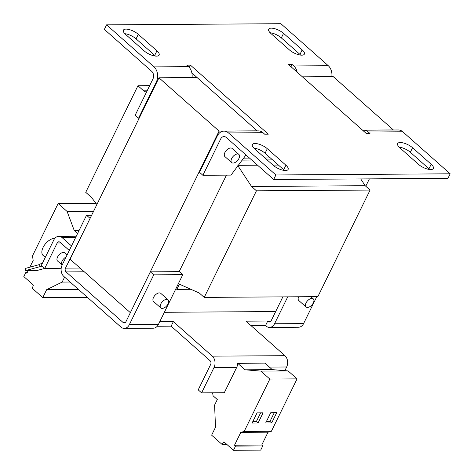 <?xml version="1.0" encoding="UTF-8"?>
<svg xmlns="http://www.w3.org/2000/svg" width="474" height="474" viewBox="0 0 474 474"><rect width="100%" height="100%" fill="white"/><g stroke="black" fill="none" stroke-linecap="round" stroke-linejoin="round"><path stroke-width="0.71" d="M238.92 158.494A5.439 3.016 -48.4 0 1 231.679 162.588A5.439 3.016 -48.4 0 1 231.656 158.541A5.439 3.016 -48.4 0 1 238.896 154.447A5.439 3.016 -48.4 0 1 238.92 158.494M231.679 162.588L224.907 156.58A5.439 3.016 -48.4 0 1 224.883 152.539A5.439 3.016 -48.4 0 1 232.124 148.445L238.896 154.447M311.898 298.383A5.439 3.016 -48.4 0 1 313.284 298.851A5.439 3.016 -48.4 0 1 312.704 303.935A5.439 3.016 -48.4 0 1 307.454 307.454A5.439 3.016 -48.4 0 1 306.068 306.992A5.439 3.016 -48.4 0 1 306.654 301.902A5.439 3.016 -48.4 0 1 311.898 298.383M166.658 299.343A5.439 3.016 -48.4 0 1 168.045 299.811A5.439 3.016 -48.4 0 1 167.464 304.895A5.439 3.016 -48.4 0 1 162.215 308.414A5.439 3.016 -48.4 0 1 160.828 307.952A5.439 3.016 -48.4 0 1 161.415 302.862A5.439 3.016 -48.4 0 1 166.658 299.343M160.828 307.952L153.552 301.494A5.439 3.016 -48.4 0 1 154.133 296.41A5.439 3.016 -48.4 0 1 159.382 292.891A5.439 3.016 -48.4 0 1 160.769 293.359L168.045 299.811M67.095 254.941L64.802 252.903A5.439 3.016 131.6 0 0 63.415 252.441A5.439 3.016 131.6 0 0 58.166 255.96A5.439 3.016 131.6 0 0 57.585 261.044L62.13 265.073A5.439 3.016 -48.4 0 1 62.13 261.05A5.439 3.016 -48.4 0 1 66.082 257.003M54.907 238.298A10.878 6.038 131.6 0 0 54.8 238.298A10.878 6.038 131.6 0 0 44.307 245.336A10.878 6.038 131.6 0 0 43.14 255.51L45.273 257.4M362.699 130.303A10.878 8.099 89.6 0 1 363.765 130.202A10.878 8.099 89.6 0 1 368.28 132.009L369.975 133.508L366.343 133.532L288.47 64.482L292.097 64.458L293.791 65.957A10.878 8.099 89.6 0 1 297.157 72.19M192.035 77.582A10.878 8.099 -90.4 0 0 188.492 66.656L153.997 66.887L106.597 24.855L280.886 23.7L328.286 65.732L293.791 65.957M188.492 66.656L186.803 65.157L190.429 65.134L189.292 67.462M368.28 132.009L402.776 131.778L450.176 173.81L275.892 174.965L228.486 132.933L262.981 132.702L264.676 134.207L268.308 134.183L190.429 65.134M270.85 33.447L289.472 49.96A9.521 3.531 26.1 0 0 298.27 54.629A9.521 3.531 26.1 0 0 304.373 54.101A9.521 3.531 26.1 0 0 302.181 49.871L283.559 33.364A9.521 3.531 26.1 0 0 274.76 28.689A9.521 3.531 26.1 0 0 268.657 29.216A9.521 3.531 26.1 0 0 270.85 33.447M254.591 148.789L273.214 165.302A9.521 3.531 26.1 0 0 282.012 169.976A9.521 3.531 26.1 0 0 288.115 169.449A9.521 3.531 26.1 0 0 285.923 165.219L267.3 148.706A9.521 3.531 26.1 0 0 258.502 144.037A9.521 3.531 26.1 0 0 252.399 144.564A9.521 3.531 26.1 0 0 254.591 148.789M399.849 147.829L418.471 164.342A9.521 3.531 26.1 0 0 427.27 169.017A9.521 3.531 26.1 0 0 433.372 168.489A9.521 3.531 26.1 0 0 431.18 164.259L412.558 147.746A9.521 3.531 26.1 0 0 403.759 143.071A9.521 3.531 26.1 0 0 397.656 143.598A9.521 3.531 26.1 0 0 399.849 147.829M125.592 34.406L144.215 50.919A9.521 3.531 26.1 0 0 153.013 55.594A9.521 3.531 26.1 0 0 159.116 55.067A9.521 3.531 26.1 0 0 156.924 50.837L138.301 34.324A9.521 3.531 26.1 0 0 129.503 29.649A9.521 3.531 26.1 0 0 123.4 30.176A9.521 3.531 26.1 0 0 125.592 34.406M450.176 173.81L447.954 178.348L273.67 179.498L275.892 174.965M402.776 131.778A10.878 8.099 -90.4 0 0 398.261 129.971L363.765 130.202M292.097 64.458L290.989 66.721M331.83 76.658A10.878 8.099 -90.4 0 0 328.286 65.732M139.16 118.239L138.55 118.245L135.167 115.241L152.942 78.957A5.439 4.047 89.6 0 0 151.775 71.42L104.375 29.388L106.597 24.855M138.55 118.245L156.325 81.961L156.935 81.955M153.997 66.887A10.878 8.099 89.6 0 1 156.325 81.961M257.275 130.907L191.863 72.907M262.981 132.702A10.878 8.099 -90.4 0 0 258.466 130.895L223.971 131.126A10.878 8.099 89.6 0 1 228.486 132.933M227.941 138.953L220.659 139.001L202.884 175.285L199.495 172.287L217.27 136.002A10.878 8.099 89.6 0 1 223.971 131.126M220.659 139.001A5.439 4.047 89.6 0 1 224.006 136.565A5.439 4.047 89.6 0 1 226.264 137.472L273.67 179.498M300.694 55.114A9.521 3.531 26.1 0 0 299.959 54.409L281.337 37.896A9.521 3.531 26.1 0 0 270.115 32.742M284.436 170.456A9.521 3.531 26.1 0 0 283.701 169.757L265.079 153.244A9.521 3.531 26.1 0 0 253.857 148.089M429.693 169.496A9.521 3.531 26.1 0 0 428.958 168.791L410.336 152.278A9.521 3.531 26.1 0 0 399.114 147.124M155.436 56.074A9.521 3.531 26.1 0 0 154.702 55.369L136.079 38.856A9.521 3.531 26.1 0 0 124.858 33.701M302.418 76.853L333.258 76.646L393.355 129.935L362.515 130.137M257.198 130.836L219.071 131.091L158.974 77.801L197.095 77.546M130.439 312.508L219.071 131.091M275.672 311.548L164.354 312.289M369.388 178.864L365.774 186.235M226.448 175.131L179.166 271.649M130.19 312.514L70.093 259.225L158.974 77.801M202.884 175.285L231.022 175.102L245.994 154.962M270.393 157.955L264.966 157.99M249.525 158.091L243.636 158.132M242.167 160.105L251.724 160.046M267.17 159.939L272.591 159.904M278.416 165.065L272.988 165.1M257.542 165.207L238.286 165.331M360.714 178.923L365.193 185.719L370.087 190.056L317.87 296.641L204.223 297.394L199.329 293.056L179.397 284.169L176.843 289.383L175.961 288.601M96.892 204.519L91.488 197.433L85.735 192.331L137.946 85.747L143.705 90.848L146.383 92.347M237.824 165.651L251.54 186.472L256.44 190.809L204.223 297.394M251.54 186.472L365.193 185.719M143.705 90.848L147.13 90.824M137.946 85.747L149.654 85.67M190.886 289.288L176.843 289.383M256.44 190.809L370.087 190.056M282.865 296.872L271.158 320.774A2.72 2.026 -90.4 0 1 269.481 321.988A2.72 2.026 -90.4 0 1 268.355 321.538L270.607 321.526M150.359 271.845L153.748 274.843L129.301 324.737A8.159 6.073 89.6 0 1 124.277 328.393L153.327 328.198A8.159 6.073 -90.4 0 0 158.352 324.542L182.792 274.653L179.409 271.649L150.359 271.845L125.918 321.733A2.72 2.026 -90.4 0 1 124.241 322.954A2.72 2.026 -90.4 0 1 123.116 322.498L66.064 271.916A2.72 2.026 -90.4 0 1 65.483 268.142L90.167 218.253M287.736 296.843L274.541 323.772A8.159 6.073 89.6 0 1 269.516 327.427A8.159 6.073 89.6 0 1 266.133 326.076L265.541 325.549L267.763 321.011L268.355 321.538M269.516 327.427L298.567 327.238A8.159 6.073 -90.4 0 0 303.591 323.582L316.786 296.653M89.924 218.253L86.535 215.249L91.654 215.22M124.277 328.393A8.159 6.073 89.6 0 1 120.894 327.036L63.842 276.449A8.159 6.073 89.6 0 1 62.094 265.144L86.535 215.249M182.792 274.653L153.748 274.843M71.509 245.929L62.213 237.687L75.591 237.598M267.763 321.011L245.976 321.159L284.91 355.684L212.293 356.164L173.354 321.639L159.732 321.728M306.068 306.992L298.792 300.534A5.439 3.016 -48.4 0 1 298.638 296.771M60.826 242.961L57.188 242.984L44.746 268.385L41.356 265.387L53.799 239.986A8.159 6.073 89.6 0 1 58.823 236.33A8.159 6.073 89.6 0 1 62.213 237.687M69.287 250.462L59.991 242.22A2.72 2.026 89.6 0 0 58.859 241.77A2.72 2.026 89.6 0 0 57.188 242.984M173.354 321.639L171.132 326.171L157.22 326.266M171.132 326.171L210.071 360.696A2.72 2.026 89.6 0 1 210.652 364.47L198.209 389.865L201.598 392.869L214.041 367.469L236.733 367.32A8.159 6.073 -90.4 0 0 237.717 363.315L264.948 363.137L272.266 369.625L245.034 369.803L237.717 363.315M212.293 356.164A8.159 6.073 89.6 0 1 214.041 367.469M269.428 367.101L286.657 366.989A8.159 6.073 -90.4 0 0 284.91 355.684M286.657 366.989L284.862 370.656M251.036 325.644L265.541 325.549M77.594 233.498L74.246 230.53L79.069 230.5M236.733 367.32L224.291 392.721L201.598 392.869M29.868 267.194L33.18 260.427L32.481 255.907L58.148 203.524L67.118 211.475L93.568 211.303M67.118 211.475L74.246 230.53M44.746 268.385L61.182 268.278M64.588 277.112L62.153 282.083L46.659 289.667L42.773 297.607L32.327 288.34L33.381 285.052L23.824 276.573L25.886 272.366L26.894 273.267L28.215 270.571M272.266 369.625L288.091 370.923L297.068 378.88L271.401 431.263L268.035 432.187L261.749 445.021L262.756 445.916L260.7 450.122L233.469 450.3L223.906 441.827L222.075 444.428L211.629 435.168L215.516 427.228L214.586 405.086L217.305 399.541L213.075 395.784L212.613 392.798M245.034 369.803L260.86 371.106L269.83 379.058L244.169 431.447L240.804 432.365L234.517 445.199L235.525 446.093L233.469 450.3M288.091 370.923L260.86 371.106M58.148 203.524L95.944 203.269M27.338 272.36L25.886 272.366M42.773 297.607L87.37 297.311M46.659 289.667L78.512 289.454M62.153 282.083L70.134 282.03M222.075 444.428L226.809 444.399M235.525 446.093L262.756 445.916M240.804 432.365L268.035 432.187M261.749 445.021L234.517 445.199M269.83 379.058L297.068 378.88M271.401 431.263L244.169 431.447M270.695 412.765L265.695 422.968L271.685 422.932L276.686 412.724L270.695 412.765M257.074 412.854L252.079 423.063L258.069 423.021L263.07 412.818L257.074 412.854M41.771 265.748L39.899 266.258L39.573 264.131L42.346 263.372M44.793 268.385L37.019 270.512L25.584 270.589L41.445 266.252L39.899 266.258M266.435 421.451L269.99 421.427L271.685 422.932M269.99 421.427L274.25 412.741M252.82 421.546L256.375 421.522L258.069 423.021M256.375 421.522L260.629 412.83M39.632 264.522L25.252 268.456L25.584 270.589M299.959 54.409L302.181 49.871M283.559 33.364L281.337 37.896M283.701 169.757L285.923 165.219M267.3 148.706L265.079 153.244M428.958 168.791L431.18 164.259M412.558 147.746L410.336 152.278M154.702 55.369L156.924 50.837M138.301 34.324L136.079 38.856M80.047 268.047L65.483 268.142M123.116 322.498L125.367 322.486M84.271 271.792L66.064 271.916M274.541 323.772L303.591 323.582M129.301 324.737L158.352 324.542M313.284 298.851L310.849 296.688M76.267 236.212L58.823 236.33"/></g></svg>
